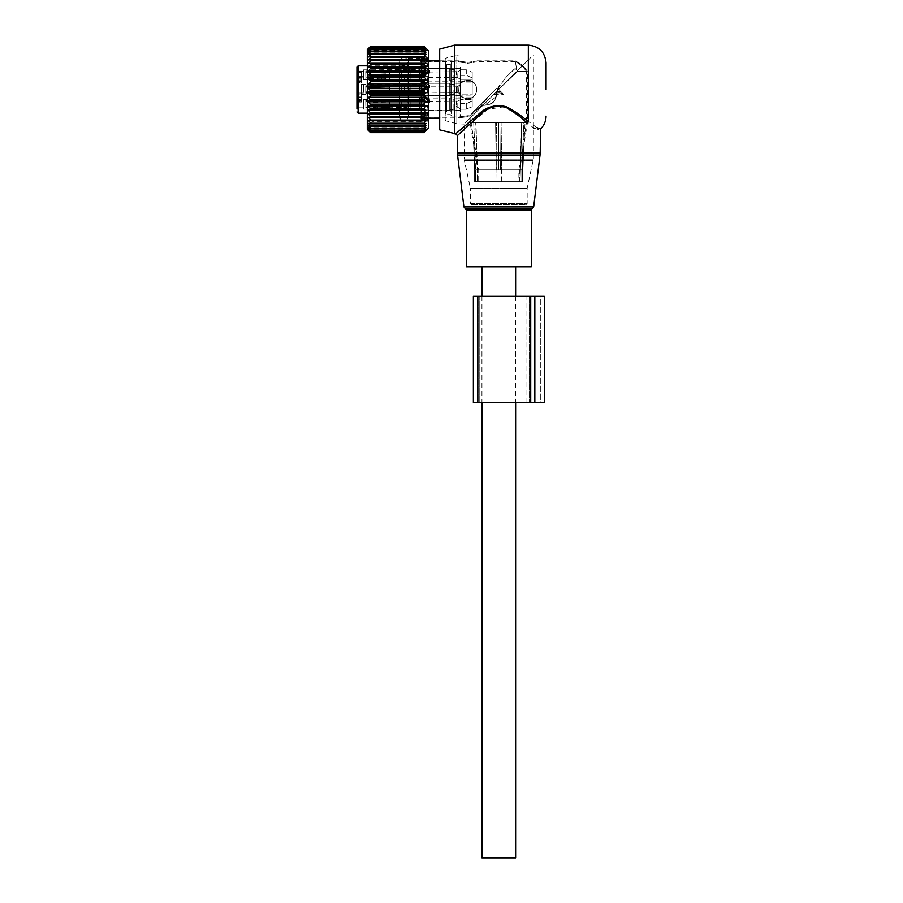 <?xml version="1.0" encoding="UTF-8"?>
<svg xmlns="http://www.w3.org/2000/svg" width="903" height="903" viewBox="0 0 903 903"><rect width="100%" height="100%" fill="white"/><g stroke="black" fill="none" stroke-linecap="round" stroke-linejoin="round"><path stroke-width="0.68" stroke-dasharray="4.51 3.39" d="M466.275 266.791L531.291 266.791M546.067 89.476L546.067 62.883M439.682 129.851L439.682 49.112M454.457 133.813L454.457 45.15M536.574 127.481L519.473 114.771L518.615 115.776L504.292 106.701L487.71 109.41L464.21 129.027M459.367 133.678L457.415 135.574M518.615 115.776L533.357 127.718M534.407 128.26L540.163 130.066M538.177 128.136L540.694 128.79M519.473 114.771C511.877 108.552 499.72 101.204 489.121 107.649C478.951 113.834 470.655 120.009 464.232 126.183C447.256 141.557 458.182 130.709 478.093 114.771M528.334 45.15L528.334 121.905L527.126 123.203M498.783 266.791L515.624 266.791L498.783 266.791M481.942 857.85L515.624 857.85M472.19 94.081L472.19 84.882L472.19 94.081L460.361 94.081L460.361 103.597L466.287 103.597L472.19 101.147L472.19 106.735L472.19 99.657L472.19 106.735L472.19 101.147L466.287 103.597L466.287 109.173L472.19 106.735L466.287 109.173L466.287 103.597L460.361 103.597L460.361 75.367L460.361 94.081L460.361 84.882L460.361 94.081L472.19 94.081M472.19 77.805L472.19 84.882L472.19 72.229L472.19 79.295L472.19 72.229L472.19 77.805L466.287 75.367L466.287 69.779L472.19 72.229L466.287 69.779L466.287 75.367L472.19 77.805M472.19 79.295L472.19 81.202L472.19 79.295L460.361 79.295L460.361 69.779L466.287 69.779L460.361 69.779L460.361 79.295L460.361 69L460.361 81.202L460.361 79.295L472.19 79.295M472.19 98.551L472.19 99.657L472.19 98.551M472.19 95.187L472.19 82.974L472.19 95.187M460.361 75.367L466.287 75.367L460.361 75.367L460.361 69.779L460.361 75.367M460.361 99.657L460.361 109.173L466.287 109.173L460.361 109.173L460.361 99.657L460.361 110.753L460.361 97.75L460.361 99.657L472.19 99.657L460.361 99.657M418.992 92.524L418.992 83.121L418.992 92.524M418.992 68.346L418.992 81.056L418.992 68.346L460.361 68.199L460.361 69M418.992 98.675L418.992 110.606L418.992 97.896L418.992 109.873L419.579 98.055L419.579 110.459L419.579 98.055L449.728 98.055L449.728 110.459L449.728 98.055M418.992 95.052L418.992 83.121L418.992 95.052M418.992 87.027L418.992 94.589L418.992 87.027M418.992 70.22L418.992 79.814L418.992 70.22M418.992 108.744L418.992 99.138L418.992 108.744M418.992 93.968L418.992 84.363L418.992 93.968M404.217 93.968L404.217 84.363L404.217 93.968M363.435 91.813L363.435 84.6L363.435 91.813M363.435 78.979L363.435 69.824L363.435 78.979M363.435 108.529L363.435 99.375L363.435 108.529M404.217 93.889L404.217 84.453L404.217 93.889M363.435 87.783L363.435 93.02L363.435 87.783M363.435 71.585L363.435 78.245L363.435 71.585M363.435 107.367L363.435 100.707L363.435 107.367M361.369 93.889L361.369 84.453L361.369 93.889M358.999 91.18L358.999 85.932L358.999 91.18M358.999 77.816L358.999 71.156L358.999 77.816M358.999 107.367L358.999 100.707L358.999 107.367M356.933 91.756L356.933 82.647L361.369 82.647L361.369 84.882L356.933 84.882L356.933 94.081L356.933 84.882L361.369 84.882L361.369 94.081L361.369 72.229L361.369 75.118L356.933 75.118L358.119 71.506A1.185 0.835 0 0 1 356.933 70.671L356.933 67.014M356.933 97.31L361.369 97.31L356.933 97.31L356.933 94.081L356.933 96.305L361.369 96.305L361.369 94.081L356.933 94.081L361.369 94.081L361.369 101.531L361.369 96.305L356.933 96.305L356.933 101.892L361.369 102.062L356.933 101.531M356.933 101.892L356.933 99.657L361.369 99.657L361.369 101.892L361.369 97.75L361.369 99.657L356.933 99.657L356.933 97.75L361.369 97.75M361.369 82.647L361.369 81.642L356.933 81.642L356.933 82.647M361.369 77.421L356.933 77.421L356.933 81.202L356.933 79.295L361.369 79.295L361.369 81.202L361.369 76.89L361.369 81.642M356.933 75.118L356.933 79.295L361.369 79.295L361.369 75.118M356.933 78.866L356.933 69.96L356.933 78.866M356.933 108.416L356.933 99.511L356.933 108.416M358.119 78.358L356.933 80.254L356.933 78.076L358.119 76.191L407.174 76.191L408.348 74.373L408.348 77.895L408.348 69.779L407.174 69.926L407.174 65.84L407.174 113.123L407.174 76.191L407.174 77.782L358.119 77.782L358.119 78.358L361.369 78.358M361.369 81.202L356.933 81.202L356.933 80.254M356.933 77.421L356.933 81.642M363.435 107.807L358.999 107.807L356.933 108.992L356.933 78.076M356.933 70.671L356.933 74.656M356.933 70.129L407.174 69.926L407.174 71.506L358.119 71.506L358.119 65.84M408.348 116.972L408.348 58.153L408.348 116.972M408.348 69.779L408.348 74.373M420.177 61.991L420.177 120.81L420.177 61.991M420.177 114.771L420.177 60.67L420.177 114.771M420.211 118L421.351 117.051L421.351 61.901L420.211 60.964L426.261 60.964A1.829 1.829 0 0 1 427.83 61.855L426.261 61.901L426.261 60.964L426.261 61.901L421.351 61.901L420.211 60.964L426.261 60.964A1.829 1.829 0 0 1 427.83 61.855L421.351 61.901L421.351 117.051L420.211 118L426.261 118L420.177 118.293M445.585 113.733L445.585 61.844L445.585 113.733M427.83 117.108A1.829 1.829 0 0 1 426.261 118L426.261 117.051L421.351 117.051L426.261 117.051L426.261 118A1.829 1.829 0 0 0 427.83 117.108L445.585 117.108M445.585 112.559L445.585 63.176L445.585 112.559M451.5 112.559L451.5 63.176L451.5 112.559M451.5 113.597L451.5 61.991L451.5 113.597M460.361 67.454L460.361 116.961L460.361 67.454M460.361 109.173L460.361 103.597L460.361 109.173M427.853 86.823L429.783 87.602L427.853 89.532L425.934 87.602L427.458 86.823L429.783 87.602L427.853 89.532L425.934 87.602L427.458 86.823L429.783 87.602L427.853 89.532L425.934 87.602L427.853 86.823M427.853 83.945L429.783 85.085L427.853 86.665L425.934 85.085L427.853 83.945L429.783 85.085L427.853 86.665L425.934 85.085L427.853 83.945L429.783 85.085L427.853 86.665L425.934 85.085L427.853 83.945M449.728 83.527L449.728 95.684L449.728 83.527M449.728 84.092L449.728 95.097L449.728 84.092M454.457 94.871L454.457 83.866L454.457 94.871M454.457 83.527L454.457 95.684L454.457 83.527M460.361 83.527L460.361 95.684L460.361 83.527M460.361 93.833L460.361 84.938L460.361 93.833M424.907 86.925L424.907 92.14L424.907 86.925M407.174 88.562L407.174 92.727L407.174 88.562M389.441 88.562L389.441 93.912L389.441 85.051L389.441 93.912L389.441 86.225L389.441 92.727L407.174 92.727L409.127 89.476L407.174 86.225L389.441 86.553L389.441 85.683L389.441 91.767L389.441 85.051L389.441 93.912L389.441 85.051L389.441 93.912L389.441 87.185L389.441 93.28L389.441 92.399L407.174 92.727L409.127 89.476L407.174 86.225L389.441 86.225L389.441 88.562M399.487 93.731L399.487 85.051L399.487 93.731M401.259 84.656L401.259 94.499L401.259 84.656M401.259 85.221L401.259 93.912L401.259 85.221M407.174 93.731L407.174 85.051L407.174 93.731M410.131 84.374L410.131 94.804L410.131 84.374M410.131 85.221L410.131 93.912L410.131 85.221M418.992 85.221L418.992 93.912L418.992 85.221M418.992 84.092L418.992 95.097L418.992 84.092M365.817 86.462L367.002 87.365L366.945 92.038L367.002 87.365L365.817 86.823L389.385 86.553L367.002 87.252L365.817 86.417L389.385 85.683L365.817 86.417L365.726 85.774L365.726 93.178L365.817 86.462L367.002 87.365L389.385 88.054L389.441 92.399L389.441 88.054L367.002 87.365L389.441 88.054L389.441 87.185L365.817 86.462L389.441 87.185L365.817 86.462L365.726 93.178L365.817 92.546L389.441 93.28L365.817 92.185L365.726 93.178L365.817 92.546L389.441 93.28L389.441 87.185L389.441 93.912L401.259 94.499L389.295 93.912L389.385 93.269M367.002 87.252L389.385 86.553L366.945 86.925L365.749 86.282L365.749 92.682L365.749 86.282L365.817 92.129L367.002 91.587L367.002 87.252L365.749 86.282L365.817 92.501L365.726 85.774L365.817 92.546M367.002 87.365L366.945 92.038L365.817 92.185M389.385 88.054L389.328 92.727L389.441 88.054L389.328 92.727L366.945 92.038L407.174 92.727L409.127 89.476L407.174 86.225L389.441 86.225L389.441 90.898M389.385 86.553L366.945 86.925L365.749 86.282L365.817 92.129L389.385 90.898L367.002 91.587L365.817 92.501L365.726 85.774L365.817 92.501L389.441 91.767L389.441 85.051L401.259 84.453L389.295 85.051L389.385 91.767L365.817 92.501L389.385 91.767L389.295 85.051L389.385 91.767M365.817 86.417L389.441 85.683L389.441 91.767M427.853 101.599L429.783 102.378L427.853 104.308L425.934 102.378L427.853 101.599M427.853 98.72L429.783 99.872L427.853 101.441L425.934 99.872L427.853 98.72M449.728 98.867L449.728 109.873L449.728 98.867M454.457 109.647L454.457 98.641L454.457 109.647M454.457 98.303L454.457 110.459L454.457 98.303M460.361 98.303L460.361 110.459L460.361 98.303M460.361 108.789L460.361 99.714L457.798 101.204L457.798 107.31L460.361 108.789L460.361 99.906M424.907 101.7L424.907 106.915L424.907 101.7M407.174 103.337L407.174 107.502L407.174 103.337M389.441 103.337L389.441 107.502L389.441 103.337M389.441 100.007L389.441 108.687L389.441 100.007M399.487 108.507L399.487 99.827L399.487 108.507M401.259 99.432L401.259 109.274L401.259 99.432M401.259 100.007L401.259 108.687L401.259 100.007M407.174 108.507L407.174 99.827L407.174 108.507M410.131 99.149L410.131 109.579L410.131 99.149M410.131 100.007L410.131 108.687L410.131 100.007M418.992 100.007L418.992 108.687L418.992 100.007M365.817 101.238L367.002 102.141L389.441 102.84L389.441 101.96L365.817 101.238L365.726 107.954L365.817 107.322L389.441 108.055L389.441 107.175L407.174 107.502L409.127 104.251L407.174 101.001L389.441 101.328L389.441 99.827L401.259 99.228M365.817 101.599L365.817 107.322M367.002 102.141L366.945 106.814L365.817 106.96M389.385 102.829L389.328 107.502L367.002 106.486M389.385 107.175L389.441 102.84M389.441 101.96L389.441 108.687L401.259 109.274M389.441 106.543L389.441 100.459L365.817 101.192L365.726 100.549L365.817 107.276L389.441 106.543L389.328 101.012L389.441 105.674M365.817 101.192L365.817 107.276M365.817 101.554L367.002 102.028L367.002 106.373L365.817 106.915M389.441 101.001L366.945 101.7L365.749 101.057M367.002 106.373L389.385 105.674M367.002 102.028L389.385 101.328M389.385 85.683L389.295 85.051L389.441 85.683L389.295 85.051L401.259 84.453M427.853 72.048L429.783 72.827L427.853 74.757L425.934 72.827L427.853 72.048M427.853 69.17L429.783 70.31L427.853 71.89L425.934 70.31L427.853 69.17M449.728 68.752L449.728 80.909L449.728 68.752M449.728 69.317L449.728 80.322L449.728 69.317M454.457 80.096L454.457 69.091L454.457 80.096M454.457 68.752L454.457 80.909L454.457 68.752M460.361 68.752L460.361 80.909L460.361 68.752M460.361 79.238L460.361 70.163L457.798 71.642L457.798 77.76L460.361 79.238L460.361 70.355M424.907 72.15L424.907 77.365L424.907 72.15M407.174 73.786L407.174 77.951L407.174 73.786M389.441 73.786L389.441 77.951L389.441 73.786M389.441 70.445L389.441 79.137L389.441 70.445M399.487 78.956L399.487 70.265L399.487 78.956M401.259 69.881L401.259 79.724L401.259 69.881M401.259 70.445L401.259 79.137L401.259 70.445M407.174 78.956L407.174 70.265L407.174 78.956M410.131 69.599L410.131 80.017L410.131 69.599M410.131 70.445L410.131 79.137L410.131 70.445M418.992 70.445L418.992 79.137L418.992 70.445M418.992 69.317L418.992 80.322L418.992 69.317M365.817 71.687L367.002 72.59L389.441 73.278L389.441 72.409L365.817 71.687L365.726 78.403L365.817 77.771L389.385 78.493L389.441 77.624L407.174 77.951L409.127 74.701L407.174 71.45L389.441 71.777L389.441 70.265L401.259 69.678M365.817 72.048L365.817 77.771M367.002 72.59L366.945 77.263L365.817 77.726L389.441 76.992L389.328 71.45L389.441 76.123M389.385 73.278L389.328 77.951L367.002 76.936M389.385 77.624L389.441 73.278M389.441 72.409L389.441 79.137L401.259 79.724M389.441 76.992L389.441 70.908L365.817 71.642L365.726 70.998L365.817 77.726M365.817 71.642L365.817 77.353L389.385 76.123M365.817 72.003L366.945 72.15L367.002 76.811M367.002 72.466L389.385 71.777M427.458 86.823L424.907 86.823L423.304 89.476L424.907 92.14L457.798 92.535L424.907 92.14L423.304 89.476L424.907 86.823L427.458 86.823L424.907 86.823L423.304 89.476L424.907 92.14L456.32 92.14L456.32 86.823L456.32 92.14L456.32 86.823L456.32 92.14L456.32 86.823L456.32 92.14L457.798 92.535L457.798 86.428L457.798 92.535L457.798 86.428L460.361 85.13M389.385 92.399L367.002 91.711M389.441 88.054L389.441 87.185M367.002 91.587L389.385 90.898L389.328 86.237L389.385 90.898M370.523 46.369L424.015 46.369L425.934 48.254L368.605 48.254L370.523 46.369L424.015 46.425L425.934 48.502L424.015 46.843L370.523 46.843L368.605 48.502L370.523 46.425M428.744 51.065L428.744 127.899M424.015 47.001L425.934 49.247L424.015 47.825L425.934 50.489L424.015 49.699L425.934 52.193L424.015 51.302L370.523 51.302L368.605 52.193L370.523 49.699L368.605 50.489L370.523 47.825L368.605 49.247L370.523 47.001M367.273 129.377L367.273 49.586M425.934 49.247L368.605 49.247L425.934 49.247M425.934 50.489L368.605 50.489L425.934 50.489M425.934 52.193L368.605 52.193L425.934 52.193M424.015 132.414L370.523 132.414L368.605 130.642L425.934 130.642L368.605 130.642L370.523 132.628L424.015 132.628L425.934 130.642L424.015 132.414L425.934 130.145L424.015 131.691L425.934 129.152L424.015 130.45L425.934 127.673L424.015 128.282L425.934 125.731L368.605 125.731L425.934 125.731L424.015 126.499L425.934 123.361L368.605 123.361L425.934 123.361L424.015 123.835L425.934 120.573L368.605 120.573L425.934 120.573L424.015 120.754L425.934 117.401L424.015 117.288L425.934 113.891L424.015 113.496L425.934 110.087L424.015 109.398L425.934 106.035L424.015 105.075L425.934 101.791L424.015 100.549L425.934 97.377L424.015 95.899L425.934 92.885L424.015 91.169L425.934 88.347L424.015 86.417L424.015 85.424L425.934 83.821L424.015 81.699L424.015 80.717L425.934 79.362L424.015 77.071L424.015 76.123L425.934 75.028L424.015 72.601L424.015 71.698L425.934 70.863L424.015 68.335L424.015 67.477L425.934 66.935L424.015 64.327L424.015 63.526L425.934 63.266L424.015 59.891L425.934 59.925L368.605 59.925L425.934 59.925L424.015 56.618L368.605 56.945L425.934 56.945L424.015 54.304L425.934 54.361L368.605 54.361L370.523 51.776M425.934 63.266L368.605 63.266L370.523 60.625L370.523 59.891L368.605 59.925L370.523 57.273L370.523 56.618L368.605 56.945L370.523 53.74L368.605 54.361L425.934 54.361L424.015 51.776M428.744 59.395L428.744 123.756L428.744 59.395M424.015 51.302L370.523 51.302M424.015 49.699L370.523 49.699M424.015 49.315L370.523 49.315M424.015 48.096L370.523 48.096M424.015 47.825L370.523 47.825M424.015 46.843L370.523 46.843M425.934 48.502L368.605 48.502L425.934 48.502M368.605 63.266L370.523 63.526L368.605 66.935L370.523 67.477L368.605 70.863L370.523 71.698L368.605 75.028L370.523 76.123L368.605 79.362L370.523 80.717L368.605 83.821L370.523 85.424L368.605 88.347L370.523 90.176L370.523 91.169L368.605 92.885L370.523 94.917L370.523 95.899L368.605 97.377L370.523 99.59L370.523 100.549L368.605 101.791L370.523 104.138L370.523 105.075L368.605 106.035L370.523 108.518L370.523 109.398L368.605 110.087L370.523 112.661L370.523 113.496L368.605 113.891L370.523 116.521L370.523 117.288L368.605 117.401L370.523 120.054L370.523 120.754L368.605 120.573L370.523 123.226L370.523 123.835L368.605 123.361L370.523 125.968L368.605 125.731L370.523 128.282L368.605 127.673L370.523 130.45L368.605 129.152L370.523 131.691L368.605 130.145L370.523 132.414M367.273 107.22L367.273 52.476L367.273 107.22M425.934 127.673L368.605 127.673L425.934 127.673M425.934 129.152L368.605 129.152L425.934 129.152M425.934 130.145L368.605 130.145L425.934 130.145M424.015 132.312L370.523 132.312M424.015 131.691L370.523 131.691M424.015 131.466L370.523 131.466M424.015 130.45L370.523 130.45M424.015 130.122L370.523 130.122M424.015 128.711L370.523 128.711M424.015 128.282L370.523 128.282M424.015 126.499L370.523 126.499M424.015 125.968L370.523 125.968M424.015 123.835L370.523 123.835M424.015 123.226L370.523 123.226M424.015 120.754L370.523 120.754M424.015 120.054L370.523 120.054M425.934 117.401L368.605 117.401M424.015 117.288L370.523 117.288M424.015 116.521L370.523 116.521M425.934 113.891L368.605 113.891M424.015 113.496L370.523 113.496M424.015 112.661L370.523 112.661M425.934 110.087L368.605 110.087M424.015 109.398L370.523 109.398M424.015 108.518L370.523 108.518M425.934 106.035L368.605 106.035M424.015 105.075L370.523 105.075M424.015 104.138L370.523 104.138M425.934 101.791L368.605 101.791M424.015 100.549L370.523 100.549M424.015 99.59L370.523 99.59M425.934 97.377L368.605 97.377M424.015 95.899L370.523 95.899M424.015 94.917L370.523 94.917M425.934 92.885L368.605 92.885M424.015 91.169L370.523 91.169M424.015 90.176L370.523 90.176M425.934 88.347L368.605 88.347M424.015 86.417L370.523 86.417M424.015 85.424L370.523 85.424M425.934 83.821L368.605 83.821M424.015 81.699L370.523 81.699M424.015 80.717L370.523 80.717M425.934 79.362L368.605 79.362M424.015 77.071L370.523 77.071M424.015 76.123L370.523 76.123M425.934 75.028L368.605 75.028M424.015 72.601L370.523 72.601M424.015 71.698L370.523 71.698M425.934 70.863L368.605 70.863M424.015 68.335L370.523 68.335M424.015 67.477L370.523 67.477M425.934 66.935L368.605 66.935M424.015 64.327L370.523 64.327M424.015 63.526L370.523 63.526M424.015 60.625L370.523 60.625M424.015 59.891L370.523 59.891M424.015 57.273L370.523 57.273M424.015 56.618L370.523 56.618M424.015 54.304L370.523 54.304M424.015 53.74L370.523 53.74M372.002 104.951L372.002 57.205L372.002 104.951M421.058 74.012L421.058 121.747L421.058 74.012M421.058 100.402L421.058 96.802L421.058 101.001L422.243 98.687L421.058 100.402M421.058 102.378L421.058 101.001L427.65 101.001L428.09 102.378L421.058 102.378L421.058 105.459L421.058 101.001L427.65 101.001L428.09 102.378L421.058 102.378M421.058 105.459L421.058 108.36L421.058 105.256L428.09 105.459L421.058 105.459L428.09 105.459L428.09 102.378L428.09 105.459L421.058 105.459M421.058 108.36L422.243 106.712L421.058 108.36M421.058 110.753L421.058 109.06L427.65 109.06L428.09 110.753L421.058 110.753L421.058 113.191L421.058 109.06L427.65 109.06L428.09 110.753L421.058 110.753M421.058 113.191L421.058 114.478L421.058 112.254L427.65 112.446L428.09 113.191L421.058 113.191L421.058 112.446L427.65 112.446L428.09 113.191L428.09 110.753L428.09 113.191L421.058 113.191M421.058 114.478L422.243 113.033L421.058 114.478M421.058 117.04L421.058 115.2L427.65 115.2L428.09 117.04L421.058 117.04L421.058 118.609L421.058 115.2L427.65 115.2L428.09 118.609L421.058 118.609L421.058 116.972L421.058 118.146L421.058 116.972L427.65 117.367L428.09 118.609L428.09 117.04L421.058 117.04M421.058 118.146L422.243 117.063L421.058 118.146M421.058 120.63L421.058 118.812L427.65 118.812L428.09 120.63L421.058 121.171L421.058 118.812L427.65 118.812L428.09 120.63L421.058 120.63M421.058 121.171L421.058 119.004L427.65 119.568L428.09 121.171L421.058 121.171L421.058 119.568L427.65 119.568L428.09 120.63L421.058 121.171M427.266 119.185A2.664 2.664 0 0 0 429.388 118.135A2.664 2.664 0 0 1 427.266 119.185L421.058 119.185L421.656 118.011L429.388 118.135L421.656 118.011L421.656 60.941L421.656 118.011L421.058 118.643L421.058 60.309L421.058 61.98L422.243 62.081L421.058 61.98L421.058 60.14L421.058 61.98L422.243 62.081L427.3 62.081L428.09 60.354L421.058 60.354L421.058 61.98L422.243 62.081L427.3 62.081L428.09 60.354L421.058 60.354L421.058 118.643L421.058 117.367L427.65 117.367L428.09 118.609L421.058 118.609L421.058 119.185L427.266 119.185L427.266 118.011L427.266 119.185A2.664 2.664 0 0 0 428.744 118.733M421.058 96.802L422.243 98.134L421.058 96.802M421.058 96.158L428.09 96.158L421.058 96.158L421.058 92.749L421.058 96.542L428.09 96.158L421.058 96.158M421.058 92.749L421.058 87.591L421.058 91.824L427.65 91.824L428.09 92.749L421.058 92.749L421.058 91.824L427.65 91.824L428.09 96.158L428.09 92.749L421.058 92.749M421.058 87.591L422.243 89.183L421.058 87.591M421.058 86.214L421.058 87.139L427.65 87.139L428.09 86.214L421.058 86.214L421.058 82.794L421.058 87.139L427.65 87.139L428.09 86.214L421.058 86.214M421.058 82.794L421.058 78.55L421.058 82.41L428.09 82.794L421.058 82.794L427.65 82.41L428.09 86.214L428.09 82.794L421.058 82.794M421.058 78.55L422.243 80.265L421.058 78.55M421.058 76.574L421.058 77.951L427.65 77.951L428.09 76.574L421.058 76.574L421.058 73.493L421.058 77.951L427.65 77.951L428.09 76.574L421.058 76.574M421.058 73.493L421.058 70.592L421.058 73.707L428.09 73.493L421.058 73.493L428.09 73.493L428.09 76.574L428.09 73.493L421.058 73.493M421.058 70.592L422.243 72.251L421.058 70.592M421.058 68.21L421.058 69.903L427.65 69.903L428.09 68.21L421.058 68.21L421.058 65.761L421.058 69.903L427.65 69.903L428.09 68.21L421.058 68.21M421.058 65.761L421.058 64.485L421.058 66.709L427.65 66.517L428.09 65.761L421.058 65.761L421.058 66.517L427.65 66.517L428.09 65.761L428.09 68.21L428.09 65.761L421.058 65.761M421.058 64.485L422.243 65.919L421.058 64.485M421.058 61.923L421.058 63.763L427.65 63.763L428.09 61.923L421.058 61.923L421.058 63.763L427.65 63.763L428.09 61.923L421.058 61.923M421.058 58.334L421.058 60.14L427.65 60.14L428.09 58.334L421.058 57.792L421.058 60.14L427.65 60.14L428.09 58.334L421.058 58.334M421.058 57.792L421.058 59.959L427.65 59.395L428.09 57.792L421.058 57.792L421.058 59.395L427.65 59.395L428.09 58.334L421.058 57.792M427.3 98.687L427.65 101.001L427.65 96.542L427.3 98.687L422.243 98.134L427.3 98.687M422.243 106.227L421.058 105.301L422.243 106.712L427.3 106.227L427.65 105.267L427.65 109.06L427.3 106.227L422.243 106.227M422.243 112.683L427.65 112.446L427.65 115.2L427.3 112.683L422.243 112.683M422.243 116.871L427.3 116.871L427.65 118.812L427.3 116.871L422.243 116.871M427.3 118.383L421.058 119.004L427.3 118.383L428.744 123.756M422.243 89.769L421.058 91.372L422.243 89.183L422.243 89.769L427.3 89.769L427.65 91.824L427.65 87.139L427.3 89.769L422.243 89.769M422.243 80.83L421.058 82.162L422.243 80.265L427.3 80.83L427.65 82.41L427.65 77.951L427.3 80.83L422.243 80.83M422.243 72.725L421.058 73.662L422.243 72.251L427.3 72.725L427.65 73.696L427.65 69.903L427.3 72.725L422.243 72.725M422.243 66.269L427.65 66.517L427.65 63.763L427.3 66.269L422.243 66.269M428.09 61.517L428.09 60.354L428.09 61.517M427.3 61.901L427.65 60.14L427.3 61.901L422.243 61.901L421.058 60.817L422.243 61.901L427.3 61.901M427.3 60.58L421.058 59.959L427.3 60.58L428.744 55.196M427.3 62.081L421.058 61.596L427.3 62.081M399.487 116.306L399.487 61.528L399.487 116.306M408.348 116.306L408.348 61.528L408.348 116.306M526.483 71.472A26.909 26.909 0 0 0 515.365 61.776L515.353 61.697C520.004 63.91 523.74 67.172 526.562 71.472L517.035 71.472L526.562 71.472L526.562 122.582L523.887 122.582L526.562 122.582L522.882 145.259L523.887 122.582L521.641 122.582L523.887 122.582L521.81 169.866C517.916 169.866 517.916 169.866 521.81 169.866C517.916 169.866 517.916 169.866 521.81 169.866L475.768 169.866C479.651 169.866 479.651 169.866 475.768 169.866C479.651 169.866 479.651 169.866 475.768 169.866L521.81 169.866L522.893 145.135L518.875 169.866L518.875 181.684L521.81 181.684L518.875 181.684M515.353 61.697L476.84 61.697L476.84 60.817L515.218 60.817L517.035 71.472L527.318 71.472A27.609 27.609 0 0 0 515.241 60.941L517.035 71.472C517.475 70.344 516.764 69.441 514.913 68.797L516.505 69.486L514.913 68.797C516.764 69.441 517.475 70.344 517.035 71.472L498.4 89.476L499.032 86.835L498.467 89.16L497.079 87.783L471.005 113.857L471.005 122.582L521.641 122.582L471.005 122.582L474.685 145.259L473.691 122.582L475.497 169.866L474.673 145.135L478.692 169.866L478.692 181.684L475.497 181.684L478.692 181.684M496.752 91.508L493.851 94.409C497.147 92.366 500.431 92.366 503.716 94.409L498.783 89.476L496.876 91.384L497.846 88.55L495.679 97.208C494.776 102.389 491.232 104.962 485.069 104.906C491.243 104.951 494.776 102.389 495.679 97.208L485.069 104.906L482.868 105.403C492.237 105.098 496.898 100.425 496.876 91.384L482.868 105.403L485.069 104.906L495.679 97.208L496.876 91.384L482.868 105.403L478.409 107.807L482.868 105.403C492.225 105.098 496.898 100.425 496.876 91.384L504.754 83.505L498.4 89.476L499.032 86.835L498.467 89.16L497.846 88.55L505.635 77.658L497.846 88.55L499.393 85.469L497.846 88.55L497.079 87.783L471.084 113.778M527.318 71.472L517.035 71.472L498.467 89.16L507.351 81.067L498.783 89.476L500.815 91.519L496.752 91.519L500.815 91.519M489.731 95.131L497.079 87.783L489.731 95.131L480.565 106.272L489.731 95.131L470.113 114.737L489.731 95.131M516.403 72.567L507.351 81.067L516.403 72.567M520.026 181.684L497.011 181.684L522.95 181.684L501.323 181.684L520.038 181.684L520.026 169.866L522.577 169.866C518.841 169.866 518.841 169.866 522.577 169.866C518.841 169.866 518.841 169.866 522.577 169.866L501.323 169.866L520.038 169.866L521.641 122.582L520.026 181.684L521.866 122.582L470.113 122.582L525.049 122.582L521.866 122.582L520.038 181.684M497.011 181.684L477.54 181.684L497.011 181.684L496.548 122.582L497.011 181.684M477.8 181.684L474.617 181.684L477.8 181.684L477.8 169.866L473.646 144.266L474.617 169.866L477.529 169.866L474.989 169.866C478.725 169.866 478.725 169.866 474.989 169.866C478.725 169.866 478.725 169.866 474.989 169.866L473.657 144.446L470.113 122.582L470.113 114.737M525.975 122.582L527.454 122.582L525.975 122.582M519.767 181.684L519.767 169.866L523.921 144.266L522.95 169.866L523.909 144.446L522.577 169.866L523.909 144.446L527.454 122.582L527.454 71.472C524.44 66.698 520.354 63.154 515.218 60.817M480.565 106.272L482.868 105.403L478.409 107.807L469.786 116.431L478.409 107.807L470.373 115.844L467.675 115.708C455.857 117.401 455.857 117.401 467.675 115.708C455.857 117.401 455.857 117.401 467.675 115.708L470.373 115.844L469.492 116.701L467.675 116.645C455.857 118.282 455.857 118.282 467.675 116.645C455.857 118.282 455.857 118.282 467.675 116.645L469.492 116.701L480.565 106.272M420.234 60.67L426.611 60.67L426.611 61.776L426.611 60.67A1.682 1.682 0 0 1 428.18 61.709L421.656 61.776L420.234 60.67L426.611 60.67A1.682 1.682 0 0 1 428.18 61.709L421.656 61.776L421.656 117.187L426.611 117.187L426.611 118.293L426.611 117.187L428.18 117.243A1.682 1.682 0 0 1 426.611 118.293L420.234 118.293L426.611 118.293A1.682 1.682 0 0 0 428.18 117.243L421.656 117.187L420.234 118.293L421.656 117.187L421.656 61.776L420.177 60.219L420.177 118.733L420.177 60.219M514.744 68.797L505.635 77.658L514.326 68.967L505.635 77.658L514.326 68.967L516.223 68.797L514.744 68.797M467.675 63.255C479.493 61.551 479.493 61.551 467.675 63.255C479.493 61.551 479.493 61.551 467.675 63.255C455.857 61.551 455.857 61.551 467.675 63.255C455.857 61.551 455.857 61.551 467.675 63.255M467.675 62.318C479.504 60.67 479.504 60.67 467.675 62.318C479.504 60.67 479.504 60.67 467.675 62.318C455.857 60.67 455.857 60.67 467.675 62.318C455.857 60.67 455.857 60.67 467.675 62.318M467.675 98.641C479.504 99.217 479.493 79.735 467.675 80.322C455.857 79.746 455.868 99.217 467.675 98.641C470.994 98.529 473.567 97.129 475.407 94.409C478.308 86.688 475.734 81.992 467.675 80.322C459.627 81.992 457.053 86.688 459.954 94.409C461.794 97.129 464.368 98.529 467.675 98.641C455.857 99.217 455.868 79.735 467.675 80.322C479.504 79.746 479.493 99.217 467.675 98.641C463.036 98.337 460.056 95.955 458.747 91.519C458.171 84.927 461.151 81.202 467.675 80.322C474.21 81.202 477.19 84.927 476.615 91.519C475.305 95.955 472.325 98.337 467.675 98.641M468.443 119.828L498.196 90.074L498.196 88.889L498.783 89.476L529.124 59.135L498.783 89.476L498.196 88.889L498.196 90.074L464.21 124.061L464.21 159.154L533.357 159.154L464.21 159.154L464.345 160.407L533.221 160.407L464.345 160.407L470.418 188.377L527.16 188.377L470.418 188.377L470.418 203.547L527.16 203.547L470.418 203.547L471.592 204.733L525.975 204.733L471.592 204.733M501.323 181.684L477.529 181.684L501.323 181.684L501.323 169.866L498.783 169.866L501.323 169.866L501.966 122.582L501.323 181.684M477.529 169.866L498.783 169.866L477.529 169.866L475.926 122.582L477.54 181.684L475.712 122.582L477.529 169.866M427.266 59.779A2.664 2.664 0 0 1 428.744 60.23A2.664 2.664 0 0 0 427.266 59.779L421.058 60.309L421.656 60.941L427.266 60.941L427.266 59.779L427.266 60.941L429.388 60.828L421.656 60.941L421.058 59.779L427.266 59.779A2.664 2.664 0 0 1 429.388 60.828M493.851 94.409L503.716 94.409M420.177 117.492L420.177 57.566L420.177 117.492M421.058 61.472L421.058 121.397L421.058 61.472M444.998 59.282L444.998 119.681L444.998 59.282L445.879 58.142L445.879 120.821L445.879 58.142L456.816 55.207L456.816 123.756L456.816 55.207L459.119 54.902L459.119 89.476L459.119 54.902L533.357 54.902L529.124 59.135M525.975 402.738L525.975 296.353L479.786 296.353L525.975 296.353L525.975 402.738L479.786 402.738L525.975 402.738M478.093 402.738L479.786 402.738L478.093 402.738L478.093 296.353L479.786 296.353L478.093 296.353L478.093 402.738M534.836 402.738L534.836 296.353L534.836 402.738L529.519 402.738L534.836 402.738L534.836 296.353L540.75 296.353L540.75 402.738L534.836 402.738L540.75 402.738L540.75 296.353L534.836 296.353L544.295 296.353L544.295 402.738L473.364 402.738M530.716 402.738L530.716 296.353L473.364 296.353M534.836 296.353L529.519 296.353L529.519 402.738L529.519 296.353L534.836 296.353L530.716 296.353M457.539 155.045L540.028 155.045M457.415 152.889L540.163 152.889M533.662 206.922L463.916 206.922M465.09 208.379L532.477 208.379M466.275 210.049L531.291 210.049M460.361 84.882L472.19 84.882L460.361 84.882M460.361 95.187L460.361 82.974L460.361 95.187M404.217 91.925L404.217 84.363L404.217 91.925M404.217 79.193L404.217 69.587L404.217 79.193M404.217 108.744L404.217 99.138L404.217 108.744M361.369 72.229L358.119 72.229M408.348 76.936A1.185 0.835 180 0 1 407.174 77.782L407.174 71.506A1.185 0.835 -0 0 1 408.348 72.342M361.369 80.694L356.933 80.694M361.369 77.071L356.933 77.071M358.119 113.123L358.119 77.782A1.185 0.835 180 0 0 356.933 78.617M446.771 111.52L446.771 64.361L446.771 111.52M450.315 111.52L450.315 64.361L450.315 111.52M419.579 83.527L419.579 95.684L419.579 83.527M450.315 94.296L450.315 84.453L450.315 94.296M453.859 94.296L453.859 84.453L453.859 94.296M460.361 94.014L457.798 92.535L460.361 94.014L457.798 92.535L457.798 86.428L457.798 92.535L457.798 86.428L460.361 84.938L456.32 86.823L428.248 86.823M389.385 87.185L389.295 93.912L389.385 87.185L389.295 93.912L365.726 93.178L401.259 94.499M450.315 109.071L450.315 99.228L450.315 109.071M453.859 109.071L453.859 99.228L453.859 109.071M428.248 101.599L457.798 101.204L457.798 107.31L456.32 106.915L456.32 101.599L456.32 106.915L424.907 106.915L423.304 104.251L424.907 101.599L427.458 101.599M389.385 101.96L389.385 108.044M389.385 100.459L389.385 106.543M419.579 68.752L419.579 80.909L419.579 68.752M450.315 79.52L450.315 69.678L450.315 79.52M453.859 79.52L453.859 69.678L453.859 79.52M428.248 72.048L457.798 71.642L457.798 77.76L456.32 77.365L456.32 72.048L456.32 77.365L424.907 77.365L423.304 74.701L424.907 72.048L427.458 72.048M389.385 72.409L389.385 78.493M389.385 70.908L389.385 76.992M422.243 106.712L427.3 106.712L422.243 106.712M422.243 113.033L427.3 113.033L422.243 113.033M422.243 117.063L427.3 117.063L422.243 117.063M422.243 98.134L427.3 98.134L422.243 98.134M422.243 89.183L427.3 89.183L422.243 89.183M422.243 80.265L427.3 80.265L422.243 80.265M422.243 72.251L427.3 72.251L422.243 72.251M422.243 65.919L427.3 65.919L422.243 65.919M500.555 169.866L501.018 122.582L500.555 169.866M498.783 169.866L498.783 122.582L498.783 169.866M521.81 169.866L521.81 181.684L521.81 169.866M475.768 169.866L475.768 181.684L475.768 169.866M439.682 60.817L458.521 60.817L458.521 61.697L428.18 61.697A1.682 1.682 0 0 0 426.611 60.67M428.18 117.243A1.682 1.682 0 0 1 426.611 118.293M473.657 144.446L474.617 169.866L473.657 144.446M496.244 169.866L495.6 122.582L496.244 169.866M523.909 144.446L525.049 122.582L523.909 144.446M522.577 169.866L522.577 181.684L522.577 169.866M474.989 169.866L474.989 181.684L474.989 169.866M459.119 89.476L459.119 124.061L459.119 89.476M479.786 402.738L479.786 296.353L479.786 402.738M477.766 402.738L477.766 296.353M515.624 296.353L515.624 402.738M481.942 296.353L481.942 402.738M418.992 81.056L472.19 81.202M418.992 97.896L472.19 97.75M418.992 83.121L472.19 82.974M418.992 95.831L472.19 95.978M418.992 110.606L460.361 110.753M404.217 94.589L418.992 94.589M404.217 84.363L418.992 84.363M363.435 69.824L418.992 69.587M363.435 79.577L418.992 79.814M363.435 99.375L418.992 99.138M363.435 109.128L418.992 109.365M361.369 84.453L404.217 84.453M361.369 94.499L404.217 94.499M358.999 93.02L363.435 93.02L358.999 93.02L356.933 94.217L358.999 93.02M358.999 85.932L363.435 85.932L358.999 85.932L356.933 84.735L358.999 85.932M356.933 69.96L358.999 71.156L363.435 71.156M356.933 79.441L358.999 78.245L363.435 78.245M356.933 99.511L358.999 100.707L363.435 100.707M408.348 77.895L407.174 79.08L361.369 79.08M361.369 102.062L356.933 102.062L361.369 102.062M361.369 76.89L356.933 76.89M367.273 65.84L407.174 65.84L408.348 64.655M367.273 113.123L407.174 113.123L408.348 114.309M408.348 120.81L420.177 120.81M408.348 58.153L420.177 58.153M427.83 61.844L445.585 61.844M451.5 63.176L450.315 64.361L446.771 64.361L445.585 63.176M451.5 115.776L450.315 114.602L446.771 114.602L445.585 115.776M451.5 116.961L460.361 116.961M451.5 61.991L460.361 61.991M429.783 87.602L429.783 85.085M449.728 83.268L419.579 83.268L449.728 83.268L419.579 83.268L418.992 83.866M449.728 95.684L419.579 95.684L449.728 95.684L419.579 95.684L418.992 95.097M454.457 95.097L453.859 94.499L450.315 94.499L454.457 95.097L453.859 94.499L449.728 95.097M454.457 83.866L453.859 84.453L450.315 84.453L454.457 83.866L453.859 84.453L449.728 83.866M460.361 83.268L454.457 83.268M460.361 95.684L454.457 95.684M410.131 94.804L407.174 93.912L401.259 93.912L407.174 93.912L410.131 94.804L407.174 93.912L401.259 93.912M410.131 84.16L407.174 85.051L401.259 85.051L407.174 85.051L410.131 84.16L407.174 85.051L401.259 85.051M418.992 85.051L410.131 85.051M418.992 93.912L410.131 93.912M425.934 87.602L425.934 85.085M389.441 92.727L366.945 92.038L389.441 92.727L366.945 92.038L365.749 92.682M365.726 85.774L389.441 85.051M365.749 86.282L366.945 86.925L389.441 86.225M429.783 102.378L429.783 99.872M449.728 110.459L419.579 110.459L418.992 109.873M454.457 109.873L453.859 109.274L449.728 109.873M454.457 98.641L453.859 99.228L449.728 98.641M460.361 98.055L454.457 98.055M460.361 110.459L454.457 110.459M410.131 109.579L407.174 108.687L401.259 108.687M410.131 98.935L407.174 99.827L401.259 99.827M418.992 99.827L410.131 99.827M418.992 108.687L410.131 108.687M425.934 102.378L425.934 99.872M389.441 108.687L365.726 107.954M389.441 107.502L366.945 106.814L365.749 107.457M365.726 100.549L389.441 99.827M429.783 72.827L429.783 70.31M449.728 68.493L419.579 68.493L418.992 69.091M449.728 80.909L419.579 80.909L418.992 80.322M454.457 80.322L453.859 79.724L449.728 80.322M454.457 69.091L453.859 69.678L449.728 69.091M460.361 68.493L454.457 68.493M460.361 80.909L454.457 80.909M410.131 80.017L407.174 79.137L401.259 79.137M410.131 69.384L407.174 70.265L401.259 70.265M418.992 70.265L410.131 70.265M418.992 79.137L410.131 79.137M425.934 72.827L425.934 70.31M389.441 79.137L365.726 78.403M389.441 77.951L366.945 77.263L365.749 77.906M365.726 70.998L389.441 70.265M389.441 71.45L366.945 72.15L365.749 71.495M389.441 93.912L365.726 93.178M421.058 57.205L372.002 57.205L367.273 52.476M421.058 121.747L372.002 121.747L367.273 126.476M421.374 112.232L427.435 112.232L421.374 112.232M422.006 116.758L427.333 116.758L422.006 116.758M421.374 66.72L427.435 66.72L421.374 66.72M422.006 62.194L427.333 62.194L422.006 62.194M422.243 118.383L421.058 119.061M422.243 60.58L421.058 59.891M399.487 117.435C402.445 123 405.402 123 408.348 117.435C405.402 111.87 402.445 111.87 399.487 117.435M408.348 61.528C405.402 55.963 402.445 55.963 399.487 61.528C402.445 67.093 405.402 67.093 408.348 61.528M522.069 169.866L522.882 145.259L522.069 169.866M475.497 169.866L475.497 181.684L475.497 169.866M439.682 118.146L458.521 118.146L458.521 117.255L428.18 117.255M522.95 169.866L522.95 181.684L522.95 169.866M474.617 169.866L474.617 181.684L474.617 169.866M420.177 121.397L421.058 121.397M420.177 57.566L421.058 57.566M525.975 204.733L527.16 203.547L527.16 188.377L533.357 159.154L533.357 54.902M444.998 119.681L445.879 120.821L456.816 123.756L464.21 124.061"/><path stroke-width="1.35" d="M531.291 266.791L466.275 266.791L466.275 210.049L531.291 210.049L531.291 266.791M546.067 89.476L546.067 62.883C545.017 52.114 539.102 46.2 528.334 45.15L528.334 121.905C544.385 131.759 544.385 131.759 528.334 121.905C522.385 116.34 515.105 111.295 506.504 106.768C495.465 104.138 485.995 106.802 478.093 114.771L478.951 115.776L457.415 135.574L457.415 152.889L540.163 152.889L540.028 155.045L457.539 155.045L457.415 152.889M454.457 133.813L454.457 45.15L439.682 49.112L439.682 129.851L455.643 133.813L478.093 114.771M464.21 129.027L459.367 133.678M533.357 127.718L534.407 128.26M528.334 121.905L527.126 123.203C544.046 133.136 544.046 133.136 527.126 123.203C521.415 117.413 514.439 112.164 506.188 107.468C495.6 104.714 486.514 107.491 478.951 115.776M536.574 127.481L538.177 128.136M515.624 402.738L515.624 857.85L481.942 857.85L481.942 402.738M356.933 81.202L356.933 91.756M356.933 111.938L358.119 113.123L358.119 65.84L356.933 67.014L356.933 108.992M425.889 48.457L424.015 46.843L425.934 49.247L424.015 47.825L425.934 50.489L424.015 49.315L425.934 52.193L424.015 51.302L425.934 54.361L424.015 53.74L425.934 56.945L424.015 56.618L425.934 59.925L424.015 59.891L425.934 63.266L424.015 63.526L425.934 66.935L424.015 67.477L425.934 70.863L424.015 71.698L425.934 75.028L424.015 76.123L425.934 79.362L424.015 80.717L425.934 83.821L424.015 85.424L425.934 88.347L424.015 90.176L424.015 91.169L425.934 92.885L424.015 94.917L424.015 95.899L425.934 97.377L424.015 99.59L424.015 100.549L425.934 101.791L424.015 104.138L424.015 105.075L425.934 106.035L424.015 108.518L424.015 109.398L425.934 110.087L424.015 112.661L424.015 113.496L425.934 113.891L424.015 117.288L425.934 117.401L368.605 117.401L370.523 120.054L370.523 120.754L368.605 120.573L370.523 123.226L370.523 123.835L368.605 123.361L370.523 125.968L368.605 125.731L370.523 128.282L368.605 127.673L370.523 130.45L368.605 129.152L370.523 131.691L368.605 130.145L370.523 132.414L368.605 130.642L370.523 132.628L367.273 129.377L367.273 49.586L370.523 46.425L368.65 48.457M425.934 117.401L424.015 120.054L424.015 120.754L425.934 120.573L424.015 123.226L424.015 123.835L425.934 123.361L424.015 125.968L425.934 125.731L424.015 128.282L425.934 127.673L424.015 130.45L425.934 129.152L424.015 131.691L425.934 130.145L424.015 132.414L425.934 130.642L424.015 132.628L428.744 127.899L428.744 51.065L424.015 46.369L370.523 46.369M425.934 48.502L424.015 46.369M424.015 47.825L370.523 47.825L368.65 49.191M424.015 49.315L370.523 49.315L368.65 50.433M424.015 51.302L370.523 51.302L368.65 52.137M368.605 117.401L370.523 117.288L368.605 113.891L370.523 113.496L368.605 110.087L370.523 109.398L368.605 106.035L370.523 105.075L368.605 101.791L370.523 100.549L368.605 97.377L370.523 95.899L368.605 92.885L370.523 91.169L368.605 88.347L370.523 86.417L370.523 85.424L368.605 83.821L370.523 81.699L370.523 80.717L368.605 79.362L370.523 77.071L370.523 76.123L368.605 75.028L370.523 72.601L370.523 71.698L368.605 70.863L370.523 68.335L370.523 67.477L368.605 66.935L370.523 64.327L370.523 63.526L368.605 63.266L370.523 60.625L370.523 59.891L368.605 59.925L370.523 57.273L370.523 56.618L368.605 56.945L370.523 54.304L368.605 54.361L370.523 51.302M368.605 52.193L370.523 49.315M368.605 50.489L370.523 47.825M368.605 49.247L370.523 47.001L368.605 48.502M424.015 46.425L370.523 46.425M424.015 47.001L370.523 47.001M424.015 46.843L370.523 46.843M424.015 48.096L370.523 48.096M424.015 49.699L370.523 49.699M424.015 51.776L370.523 51.776M424.015 53.74L370.523 53.74M424.015 54.304L370.523 54.304M424.015 56.618L370.523 56.618M424.015 57.273L370.523 57.273M424.015 59.891L370.523 59.891M424.015 60.625L370.523 60.625M425.934 63.266L368.605 63.266M424.015 63.526L370.523 63.526M424.015 64.327L370.523 64.327M425.934 66.935L368.605 66.935M424.015 67.477L370.523 67.477M424.015 68.335L370.523 68.335M425.934 70.863L368.605 70.863M424.015 71.698L370.523 71.698M424.015 72.601L370.523 72.601M425.934 75.028L368.605 75.028M424.015 76.123L370.523 76.123M424.015 77.071L370.523 77.071M425.934 79.362L368.605 79.362M424.015 80.717L370.523 80.717M424.015 81.699L370.523 81.699M425.934 83.821L368.605 83.821M424.015 85.424L370.523 85.424M424.015 86.417L370.523 86.417M425.934 88.347L368.605 88.347M424.015 90.176L370.523 90.176M424.015 91.169L370.523 91.169M425.934 92.885L368.605 92.885M424.015 94.917L370.523 94.917M424.015 95.899L370.523 95.899M425.934 97.377L368.605 97.377M424.015 99.59L370.523 99.59M424.015 100.549L370.523 100.549M425.934 101.791L368.605 101.791M424.015 104.138L370.523 104.138M424.015 105.075L370.523 105.075M425.934 106.035L368.605 106.035M424.015 108.518L370.523 108.518M424.015 109.398L370.523 109.398M425.934 110.087L368.605 110.087M424.015 112.661L370.523 112.661M424.015 113.496L370.523 113.496M425.934 113.891L368.605 113.891M424.015 116.521L370.523 116.521M424.015 117.288L370.523 117.288M424.015 120.054L370.523 120.054M424.015 120.754L370.523 120.754M424.015 123.226L370.523 123.226M424.015 123.835L370.523 123.835M424.015 125.968L370.523 125.968M424.015 126.499L370.523 126.499M424.015 132.628L370.523 132.628L424.015 132.628M424.015 128.282L370.523 128.282M424.015 128.711L370.523 128.711M424.015 130.122L370.523 130.122M424.015 130.45L370.523 130.45M424.015 131.466L370.523 131.466M424.015 131.691L370.523 131.691M424.015 132.312L370.523 132.312M424.015 132.414L370.523 132.414M428.744 118.733A2.664 2.664 0 0 0 429.388 118.135L428.744 118.056M439.682 60.817L429.388 60.817A2.664 2.664 0 0 0 428.744 60.23A2.664 2.664 0 0 1 429.388 60.828L428.744 60.907M473.364 296.353L473.364 402.738L473.364 296.353L530.716 296.353L530.716 402.738L477.766 402.738L477.766 296.353M473.364 402.738L477.766 402.738M530.716 402.738L534.836 402.738L534.836 296.353L530.716 296.353M534.836 402.738L544.295 402.738L544.295 296.353L534.836 296.353M533.662 206.922L532.477 208.379L465.09 208.379L463.916 206.922L533.662 206.922L540.028 155.045M463.916 206.922L457.539 155.045M532.477 208.379L531.291 210.049M465.09 208.379L466.275 210.049M454.457 45.15L528.334 45.15M546.067 116.081C545.988 121.036 544.204 125.28 540.694 128.79L540.163 152.889M455.643 133.802L457.415 135.574M515.624 266.791L515.624 296.353M481.942 266.791L481.942 296.353M358.119 65.84L367.273 65.84M358.119 113.123L367.273 113.123M429.388 118.146L439.682 118.146"/></g></svg>
